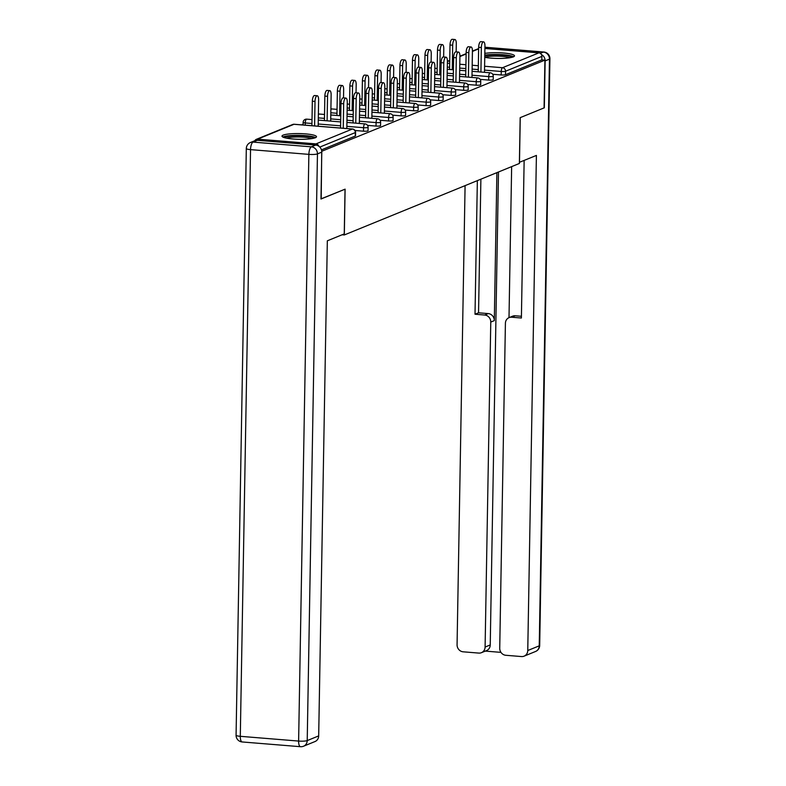 <?xml version="1.0" encoding="UTF-8"?>
<svg xmlns="http://www.w3.org/2000/svg" width="786" height="786" viewBox="0 0 786 786"><rect width="100%" height="100%" fill="white"/><g stroke="black" fill="none" stroke-linecap="round" stroke-linejoin="round"><path stroke-width="1.18" d="M484.756 57.329A17.253 2.859 1 0 0 513.327 56.877A17.253 2.859 1 0 0 514.506 55.875A17.253 2.859 1 0 0 503.718 53.035A17.253 2.859 1 0 0 484.824 53.379M283.176 135.123A17.253 2.859 1 0 0 281.997 136.135A17.253 2.859 1 0 0 296.047 139.191A17.253 2.859 1 0 0 315.324 137.746A17.253 2.859 1 0 0 316.503 136.735A17.253 2.859 1 0 0 302.463 133.679A17.253 2.859 1 0 0 283.176 135.123M303.111 124.257L301.627 124.866M484.903 48.477L538.852 52.868A3.321 3.056 67.8 0 1 541.888 56.395L541.829 59.883L544.914 60.129L544.079 107.898L520.175 117.664L519.379 163.459L344.317 234.955L342.106 234.778M318.831 146.235A3.321 3.056 -112.2 0 0 315.982 143.887L257.651 139.142A3.321 3.056 -112.2 0 0 254.88 140.684M355.292 136.057L355.36 132.569A3.321 0.55 1 0 0 355.586 132.372L355.518 135.87A3.321 0.55 -179 0 1 355.292 136.057L321.464 149.88M344.317 234.955L345.113 189.151L320.973 198.897M321.209 198.917L321.729 151.128M544.914 60.129L322.044 151.158M488.676 80.074L488.735 76.586A3.321 0.55 -179 0 0 493.028 76.35A3.321 0.55 1 0 0 493.254 76.154L493.195 79.641A3.321 0.55 -179 0 1 492.969 79.838A3.321 0.55 -179 0 1 488.676 80.074L480.197 79.386M541.829 59.883L505.486 74.719A3.321 0.55 -179 0 1 501.183 74.965L492.714 74.277M463.642 90.302L463.701 86.804A3.321 0.55 -179 0 0 467.994 86.568A3.321 0.55 1 0 0 468.22 86.372L468.161 89.859A3.321 0.55 -179 0 1 467.935 90.056A3.321 0.55 -179 0 1 463.642 90.302L455.163 89.604M438.608 100.52L438.667 97.032A3.321 0.55 -179 0 0 442.97 96.786A3.321 0.55 1 0 0 443.196 96.599L443.127 100.087A3.321 0.55 -179 0 1 442.901 100.284A3.321 0.55 -179 0 1 438.608 100.52L430.129 99.832M413.574 110.747L413.642 107.25A3.321 0.55 -179 0 0 417.936 107.014A3.321 0.55 1 0 0 418.162 106.817L418.103 110.305A3.321 0.55 -179 0 1 417.877 110.502A3.321 0.55 -179 0 1 413.574 110.747L405.104 110.05M388.549 120.965L388.608 117.478A3.321 0.55 -179 0 0 392.902 117.232A3.321 0.55 1 0 0 393.128 117.045L393.069 120.533A3.321 0.55 -179 0 1 392.843 120.73A3.321 0.55 -179 0 1 388.549 120.965L380.07 120.278M363.515 131.183L363.574 127.696A3.321 0.55 -179 0 0 367.868 127.46A3.321 0.55 1 0 0 368.094 127.263L368.035 130.751A3.321 0.55 -179 0 1 367.809 130.948A3.321 0.55 -179 0 1 363.515 131.183L355.036 130.496M376.032 126.074L376.091 122.587A3.321 0.55 -179 0 0 380.385 122.351A3.321 0.55 1 0 0 380.611 122.154L380.552 125.642A3.321 0.55 -179 0 1 380.326 125.839A3.321 0.55 -179 0 1 376.032 126.074L367.553 125.387M401.066 115.856L401.125 112.369A3.321 0.55 -179 0 0 405.419 112.123A3.321 0.55 1 0 0 405.645 111.926L405.586 115.424A3.321 0.55 -179 0 1 405.36 115.611A3.321 0.55 -179 0 1 401.066 115.856L392.587 115.159M426.091 105.629L426.159 102.141A3.321 0.55 -179 0 0 430.453 101.905A3.321 0.55 1 0 0 430.679 101.708L430.61 105.196A3.321 0.55 -179 0 1 430.384 105.393A3.321 0.55 -179 0 1 426.091 105.629L417.612 104.941M451.125 95.411L451.184 91.923A3.321 0.55 -179 0 0 455.477 91.677A3.321 0.55 1 0 0 455.703 91.481L455.644 94.978A3.321 0.55 -179 0 1 455.418 95.165A3.321 0.55 -179 0 1 451.125 95.411L442.646 94.723M476.159 85.183L476.218 81.695A3.321 0.55 -179 0 0 480.511 81.459A3.321 0.55 1 0 0 480.737 81.263L480.678 84.75A3.321 0.55 -179 0 1 480.452 84.947A3.321 0.55 -179 0 1 476.159 85.183L467.68 84.495M346.822 128.55L347.274 102.298A4.981 1.769 94.7 0 0 345.879 98.073A4.981 1.769 94.7 0 0 343.669 103.772L340.986 103.556A4.981 1.769 -85.3 0 1 343.197 97.857L345.879 98.073M340.564 128.039L340.986 103.556M343.236 128.256L343.669 103.772M315.019 101.443L312.337 101.217A4.981 1.769 -85.3 0 1 314.547 95.528L317.23 95.745A4.981 1.769 94.7 0 0 315.019 101.443L314.596 125.917M318.173 126.212L318.625 99.969A4.981 1.769 94.7 0 0 317.23 95.745M312.337 101.217L311.914 125.701M284.394 137.638A14.934 2.476 -179 0 1 289.887 136.096A14.934 2.476 -179 0 1 304.909 135.988A14.934 2.476 -179 0 1 314.056 138.149M311.914 138.591A13.824 2.289 1 0 0 290.555 137.334A13.824 2.289 1 0 0 286.517 138.149M315.599 137.619A17.145 2.839 1 0 0 288.501 135.781A17.145 2.839 1 0 0 282.872 137.049M484.775 55.737A14.934 2.476 -179 0 1 500.427 54.961A14.934 2.476 -179 0 1 511.981 57.191A14.934 2.476 -179 0 1 512.059 57.29M513.602 56.759A17.145 2.839 1 0 0 484.785 55.148M509.918 57.722A13.824 2.289 1 0 0 497.528 56.12A13.824 2.289 1 0 0 484.756 57.201M315.717 145.076L257.395 140.33L253.063 142.099L311.384 146.844L315.717 145.076A6.632 6.101 67.8 0 1 321.788 152.12L320.973 199.015L345.034 189.19L344.258 233.894L327.33 240.811L318.684 735.902A6.632 6.101 67.8 0 1 315.009 741.542L303.543 746.228A6.632 6.101 -112.2 0 0 307.218 740.589L318.684 735.902M250.439 142.502A6.632 6.632 0 0 0 246.313 148.525A6.632 1.1 1 0 0 250.538 149.625L240.3 736.315L298.621 741.07L308.869 154.37L250.538 149.625A6.632 2.358 94.7 0 1 253.063 142.099A6.632 6.101 -112.2 0 0 250.439 142.502L254.772 140.723A6.632 6.101 67.8 0 1 257.395 140.33M519.399 162.329L536.406 155.422L527.76 650.523L539.235 645.837L549.473 59.137L545.14 60.905L544.325 107.8L520.253 117.625L519.477 162.338M496.89 172.645L494.306 320.629L490.769 322.073L485.1 647.045L490.238 644.952A6.632 6.101 67.8 0 1 486.563 650.592L481.425 652.685A6.632 6.101 -112.2 0 0 485.1 647.045M490.769 322.073A6.632 6.101 -112.2 0 0 484.707 315.029L488.234 313.585A6.632 6.101 67.8 0 1 494.306 320.629M477.348 180.623L475.019 314.233L484.707 315.029M465.086 185.634L457.069 644.766A6.632 6.101 -112.2 0 0 463.141 651.81L478.802 653.087A6.632 6.101 -112.2 0 0 481.425 652.685M509.082 317.623L512.61 316.178A6.632 6.101 67.8 0 1 515.233 315.785L511.706 317.22A6.632 6.101 -112.2 0 0 509.082 317.623A6.632 6.101 -112.2 0 0 505.408 323.262L499.729 648.234A6.632 6.101 -112.2 0 0 505.801 655.278L521.462 656.556A6.632 6.101 -112.2 0 0 524.085 656.163A6.632 6.101 -112.2 0 0 527.76 650.523M485.306 651.103L500.977 652.37M511.706 317.22L521.393 318.016L524.144 160.432M545.14 60.905A6.632 6.101 -112.2 0 0 541.397 54.539M498.491 171.996L490.238 644.952M509.004 317.652L511.647 166.622M515.233 315.785L521.423 316.286M480.885 179.188L478.546 312.799L488.234 313.585M478.546 312.799L475.019 314.233M359.33 123.431L359.791 97.189A4.981 1.769 94.7 0 0 358.387 92.964A4.981 1.769 94.7 0 0 356.186 98.663L353.504 98.447A4.981 1.769 -85.3 0 1 355.714 92.748L358.387 92.964M353.071 122.921L353.504 98.447M355.753 123.147L356.186 98.663M371.847 118.322L372.309 92.08A4.981 1.769 94.7 0 0 370.904 87.855A4.981 1.769 94.7 0 0 368.693 93.554L366.021 93.328A4.981 1.769 -85.3 0 1 368.231 87.639L370.904 87.855M365.588 117.812L366.021 93.328M368.27 118.028L368.693 93.554M384.364 113.213L384.826 86.961A4.981 1.769 94.7 0 0 383.421 82.746A4.981 1.769 94.7 0 0 381.21 88.435L378.538 88.219A4.981 1.769 -85.3 0 1 380.738 82.52L383.421 82.746M378.105 112.703L378.538 88.219M380.788 112.919L381.21 88.435M396.881 108.104L397.343 81.852A4.981 1.769 94.7 0 0 395.938 77.627A4.981 1.769 94.7 0 0 393.727 83.326L391.045 83.11A4.981 1.769 -85.3 0 1 393.255 77.411L395.938 77.627M390.622 107.594L391.045 83.11M393.305 107.81L393.727 83.326M409.398 102.986L409.85 76.743A4.981 1.769 94.7 0 0 408.455 72.518A4.981 1.769 94.7 0 0 406.244 78.217L403.562 78.001A4.981 1.769 -85.3 0 1 405.773 72.302L408.455 72.518M403.139 102.475L403.562 78.001M405.812 102.701L406.244 78.217M327.536 96.324L324.854 96.108A4.981 1.769 -85.3 0 1 327.064 90.41L329.747 90.636A4.981 1.769 94.7 0 0 327.536 96.324L327.104 120.808M330.69 121.103L331.142 94.851A4.981 1.769 94.7 0 0 329.747 90.636M324.854 96.108L324.431 120.592M340.053 91.215L337.371 90.999A4.981 1.769 -85.3 0 1 339.581 85.301L342.264 85.517A4.981 1.769 94.7 0 0 340.053 91.215L339.621 115.699M343.521 97.886L343.659 89.742A4.981 1.769 94.7 0 0 342.264 85.517M337.371 90.999L336.948 115.483M352.57 86.106L349.888 85.89A4.981 1.769 -85.3 0 1 352.099 80.192L354.771 80.408A4.981 1.769 94.7 0 0 352.57 86.106L352.138 110.59M356.038 92.768L356.176 84.633A4.981 1.769 94.7 0 0 354.771 80.408M349.888 85.89L349.456 110.364M365.077 80.997L362.405 80.781A4.981 1.769 -85.3 0 1 364.616 75.083L367.288 75.299A4.981 1.769 94.7 0 0 365.077 80.997L364.655 105.471M368.546 87.659L368.693 79.524A4.981 1.769 94.7 0 0 367.288 75.299M362.405 80.781L361.973 105.255M377.594 75.888L374.922 75.662A4.981 1.769 -85.3 0 1 377.123 69.964L379.805 70.19A4.981 1.769 94.7 0 0 377.594 75.888L377.172 100.362M381.063 82.55L381.21 74.405A4.981 1.769 94.7 0 0 379.805 70.19M374.922 75.662L374.49 100.146M421.915 97.877L422.367 71.634A4.981 1.769 94.7 0 0 420.972 67.409A4.981 1.769 94.7 0 0 418.761 73.108L416.079 72.892A4.981 1.769 -85.3 0 1 418.29 67.193L420.972 67.409M415.656 97.366L416.079 72.892M418.329 97.582L418.761 73.108M390.111 70.769L387.429 70.553A4.981 1.769 -85.3 0 1 389.64 64.855L392.322 65.071A4.981 1.769 94.7 0 0 390.111 70.769L389.689 95.253M393.58 77.441L393.727 69.296A4.981 1.769 94.7 0 0 392.322 65.071M387.429 70.553L387.007 95.037M434.422 92.768L434.884 66.515A4.981 1.769 94.7 0 0 433.489 62.3A4.981 1.769 94.7 0 0 431.278 67.999L428.596 67.773A4.981 1.769 -85.3 0 1 430.807 62.074L433.489 62.3M428.164 92.257L428.596 67.773M430.846 92.473L431.278 67.999M402.629 65.66L399.946 65.444A4.981 1.769 -85.3 0 1 402.157 59.746L404.839 59.962A4.981 1.769 94.7 0 0 402.629 65.66L402.206 90.144M406.097 72.332L406.234 64.187A4.981 1.769 94.7 0 0 404.839 59.962M399.946 65.444L399.524 89.928M446.939 87.659L447.401 61.406A4.981 1.769 94.7 0 0 445.996 57.182A4.981 1.769 94.7 0 0 443.795 62.88L441.113 62.664A4.981 1.769 -85.3 0 1 443.324 56.965L445.996 57.182M440.681 87.148L441.113 62.664M443.363 87.364L443.795 62.88M415.146 60.551L412.463 60.335A4.981 1.769 -85.3 0 1 414.674 54.637L417.356 54.853A4.981 1.769 94.7 0 0 415.146 60.551L414.713 85.035M418.614 67.213L418.751 59.078A4.981 1.769 94.7 0 0 417.356 54.853M412.463 60.335L412.041 84.809M459.456 82.54L459.918 56.297A4.981 1.769 94.7 0 0 458.513 52.073A4.981 1.769 94.7 0 0 456.302 57.771L453.63 57.555A4.981 1.769 -85.3 0 1 455.841 51.856L458.513 52.073M453.198 82.039L453.63 57.555M455.88 82.255L456.302 57.771M427.663 55.442L424.98 55.217A4.981 1.769 -85.3 0 1 427.191 49.518L429.873 49.744A4.981 1.769 94.7 0 0 427.663 55.442L427.23 79.917M431.131 62.104L431.268 53.969A4.981 1.769 94.7 0 0 429.873 49.744M424.98 55.217L424.558 79.7M471.973 77.431L472.435 51.188A4.981 1.769 94.7 0 0 471.03 46.963A4.981 1.769 94.7 0 0 468.82 52.662L466.147 52.446A4.981 1.769 -85.3 0 1 468.348 46.747L471.03 46.963M465.715 76.92L466.147 52.446M468.397 77.136L468.82 52.662M440.18 50.324L437.497 50.108A4.981 1.769 -85.3 0 1 439.708 44.409L442.38 44.625A4.981 1.769 94.7 0 0 440.18 50.324L439.747 74.808M443.648 56.995L443.785 48.85A4.981 1.769 94.7 0 0 442.38 44.625M437.497 50.108L437.065 74.591M484.49 72.322L484.952 46.069A4.981 1.769 94.7 0 0 483.547 41.855A4.981 1.769 94.7 0 0 481.337 47.553L478.654 47.327A4.981 1.769 -85.3 0 1 480.865 41.629L483.547 41.855M478.232 71.811L478.654 47.327M480.914 72.027L481.337 47.553M452.687 45.215L450.014 44.998A4.981 1.769 -85.3 0 1 452.225 39.3L454.898 39.516A4.981 1.769 94.7 0 0 452.687 45.215L452.264 69.699M456.155 51.886L456.302 43.741A4.981 1.769 94.7 0 0 454.898 39.516M450.014 44.998L449.582 69.482M315.982 143.887L352.325 129.051L293.993 124.296L257.651 139.142M355.586 132.372A3.321 3.321 0 0 0 352.531 129.012A3.321 1.179 -85.3 0 0 352.325 129.051A3.321 3.056 -112.2 0 1 355.36 132.569L319.814 147.08M352.806 129.13A3.321 1.179 -85.3 0 0 352.531 129.012L294.21 124.257A3.321 1.179 -85.3 0 0 293.993 124.296A3.321 3.056 -112.2 0 0 292.687 124.493L256.344 139.338M478.635 48.889L472.425 51.424M466.118 54.008L459.908 56.543M449.739 60.689L447.401 61.652M447.372 63.224L449.69 63.411M459.781 64.226L465.931 64.727M472.19 65.238L478.34 65.739M484.598 66.25L502.509 67.714L538.852 52.868M541.888 56.395L505.545 71.231L505.486 74.719M501.183 74.965L501.252 71.477A3.321 1.179 94.7 0 1 502.509 67.714A3.321 3.056 67.8 0 1 505.545 71.231A3.321 0.55 -179 0 1 501.252 71.477L484.53 70.111M368.094 127.263A3.321 3.321 0 0 0 365.048 123.903A3.321 1.179 -85.3 0 0 364.842 123.933A3.321 1.179 94.7 0 0 363.574 127.696L346.852 126.34M340.593 125.829L318.212 124.001M311.954 123.49L305.253 122.95L305.214 125.161M292.687 124.493A3.321 3.321 0 0 1 294.21 124.257A3.321 1.179 -85.3 0 1 294.416 124.335M303.091 124.984L303.141 122.4A3.321 0.55 1 0 0 305.253 122.95A3.321 1.179 94.7 0 1 306.511 119.187A3.321 1.179 -85.3 0 1 306.727 119.148A3.321 1.179 -85.3 0 1 306.933 119.217M380.611 122.154A3.321 3.321 0 0 0 377.565 118.784A3.321 1.179 -85.3 0 0 377.349 118.824A3.321 1.179 94.7 0 0 376.091 122.587L359.369 121.221M353.111 120.72L346.96 120.219M340.702 119.708L330.729 118.892M324.471 118.381L318.32 117.88M393.128 117.045A3.321 3.321 0 0 0 390.082 113.675A3.321 1.179 -85.3 0 0 389.866 113.715A3.321 1.179 94.7 0 0 388.608 117.478L371.886 116.112M365.628 115.601L359.477 115.1M353.219 114.589L347.068 114.088M336.978 113.272L330.837 112.771M405.645 111.926A3.321 3.321 0 0 0 402.599 108.566A3.321 1.179 -85.3 0 0 402.383 108.606A3.321 1.179 94.7 0 0 401.125 112.369L384.403 111.003M378.145 110.492L371.994 109.991M365.736 109.48L359.585 108.979M349.495 108.163L347.176 107.967M418.162 106.817A3.321 3.321 0 0 0 415.116 103.457A3.321 1.179 -85.3 0 0 414.9 103.487A3.321 1.179 94.7 0 0 413.642 107.25L396.92 105.894M390.662 105.383L384.511 104.882M378.253 104.371L372.102 103.87M362.012 103.045L359.693 102.858M430.679 101.708A3.321 3.321 0 0 0 427.623 98.338A3.321 1.179 -85.3 0 0 427.417 98.378A3.321 1.179 94.7 0 0 426.159 102.141L409.437 100.775M403.179 100.274L397.028 99.773M390.77 99.262L384.619 98.761M374.529 97.936L372.21 97.749M443.196 96.599A3.321 3.321 0 0 0 440.14 93.229A3.321 1.179 -85.3 0 0 439.934 93.269A3.321 1.179 94.7 0 0 438.667 97.032L421.954 95.666M415.696 95.155L409.545 94.654M403.287 94.153L397.136 93.652M387.046 92.827L384.727 92.64M455.703 91.481A3.321 3.321 0 0 0 452.657 88.12A3.321 1.179 -85.3 0 0 452.451 88.16A3.321 1.179 94.7 0 0 451.184 91.923L434.462 90.557M428.203 90.046L422.053 89.545M415.794 89.034L409.644 88.533M399.563 87.718L397.235 87.521M468.22 86.372A3.321 3.321 0 0 0 465.174 83.011A3.321 1.179 -85.3 0 0 464.958 83.041A3.321 1.179 94.7 0 0 463.701 86.804L446.979 85.448M440.72 84.937L434.57 84.436M428.311 83.925L422.161 83.424M412.08 82.599L409.752 82.412M480.737 81.263A3.321 3.321 0 0 0 477.692 77.902A3.321 1.179 -85.3 0 0 477.475 77.932A3.321 1.179 94.7 0 0 476.218 81.695L459.496 80.339M453.237 79.828L447.087 79.327M440.828 78.816L434.678 78.315M424.587 77.49L422.269 77.303M493.254 76.154A3.321 3.321 0 0 0 490.209 72.784A3.321 1.179 -85.3 0 0 489.992 72.823A3.321 1.179 94.7 0 0 488.735 76.586L472.013 75.22M465.754 74.709L459.604 74.208M453.345 73.707L447.195 73.206M437.104 72.381L434.786 72.194M478.271 69.6L472.121 69.099M465.862 68.588L459.712 68.087M449.621 67.272L447.303 67.085M346.921 122.419L365.048 123.903A3.321 1.179 -85.3 0 1 365.313 124.011M324.539 114.471L319.244 114.039A3.321 1.179 -85.3 0 0 319.028 114.078A3.321 1.179 94.7 0 0 318.369 114.864M359.438 117.311L377.565 118.784A3.321 1.179 -85.3 0 1 377.83 118.902M318.379 114.078A3.321 3.321 0 0 1 319.244 114.039A3.321 1.179 -85.3 0 1 319.45 114.108M337.047 109.362L331.761 108.93A3.321 1.179 -85.3 0 0 331.545 108.959A3.321 1.179 94.7 0 0 330.886 109.745M371.955 112.202L390.082 113.675A3.321 1.179 -85.3 0 1 390.347 113.793M330.896 108.969A3.321 3.321 0 0 1 331.761 108.93A3.321 1.179 -85.3 0 1 331.957 108.999M384.472 107.093L402.599 108.566A3.321 1.179 -85.3 0 1 402.864 108.684M396.989 101.974L415.116 103.457A3.321 1.179 -85.3 0 1 415.381 103.565M409.506 96.865L427.623 98.338A3.321 1.179 -85.3 0 1 427.898 98.456M422.023 91.756L440.14 93.229A3.321 1.179 -85.3 0 1 440.406 93.347M434.53 86.647L452.657 88.12A3.321 1.179 -85.3 0 1 452.923 88.238M447.047 81.538L465.174 83.011A3.321 1.179 -85.3 0 1 465.44 83.12M459.564 76.419L477.692 77.902A3.321 1.179 -85.3 0 1 477.957 78.011M472.081 71.31L490.209 72.784A3.321 1.179 -85.3 0 1 490.474 72.902M321.788 152.12L317.456 153.889L307.218 740.589A6.632 1.1 1 0 1 298.621 741.07A6.632 2.358 94.7 0 0 300.488 746.7L242.167 741.955A6.632 2.358 -85.3 0 1 240.3 736.315A6.632 1.1 1 0 1 236.075 735.224A6.632 6.632 0 0 0 242.167 741.955M317.456 153.889A6.632 6.101 -112.2 0 0 311.384 146.844A6.632 2.358 -85.3 0 0 308.869 154.37A6.632 1.1 1 0 0 317.456 153.889M540.287 53.36L543.411 52.092L484.923 47.406M535.561 651.476A6.632 6.632 0 0 0 539.687 645.444A6.632 1.1 1 0 1 539.235 645.837A6.632 6.101 67.8 0 1 535.561 651.476L524.085 656.163M484.923 47.327A6.632 6.101 67.8 0 1 485.08 47.337A6.632 2.358 94.7 0 1 485.512 47.268A6.632 6.632 0 0 0 484.923 47.248M549.925 58.754A6.632 6.632 0 0 0 543.833 52.023A6.632 2.358 -85.3 0 0 543.411 52.092A6.632 6.101 67.8 0 1 549.473 59.137A6.632 1.1 1 0 0 549.925 58.754L539.687 645.444M447.401 61.308L449.739 60.355M459.918 56.199L466.118 53.664M472.435 51.09L478.635 48.555M312.022 119.58L306.727 119.148A3.321 3.321 0 0 0 303.141 122.4M340.662 121.918L318.281 120.091M353.179 116.8L347.029 116.299M340.77 115.788L330.798 114.982M365.696 111.691L359.546 111.19M353.287 110.679L347.137 110.178M378.213 106.582L372.063 106.081M365.804 105.57L359.654 105.069M349.564 104.243L347.245 104.057M390.73 101.473L384.58 100.972M378.321 100.461L372.171 99.96M362.081 99.134L359.762 98.948M403.247 96.354L397.097 95.853M390.839 95.352L384.688 94.851M374.598 94.025L372.279 93.839M415.765 91.245L409.614 90.744M403.356 90.233L397.205 89.732M387.115 88.916L384.796 88.72M428.272 86.136L422.121 85.635M415.863 85.124L409.712 84.623M399.632 83.797L397.303 83.611M440.789 81.027L434.638 80.526M428.38 80.015L422.229 79.514M412.149 78.688L409.82 78.502M453.306 75.908L447.155 75.407M440.897 74.906L434.746 74.405M424.656 73.579L422.337 73.393M465.823 70.799L459.672 70.298M453.414 69.787L447.263 69.286M437.173 68.47L434.855 68.284M300.488 746.7A6.632 6.632 0 0 0 303.543 746.228M246.313 148.525L236.075 735.224M485.512 47.268L543.833 52.023"/></g></svg>
